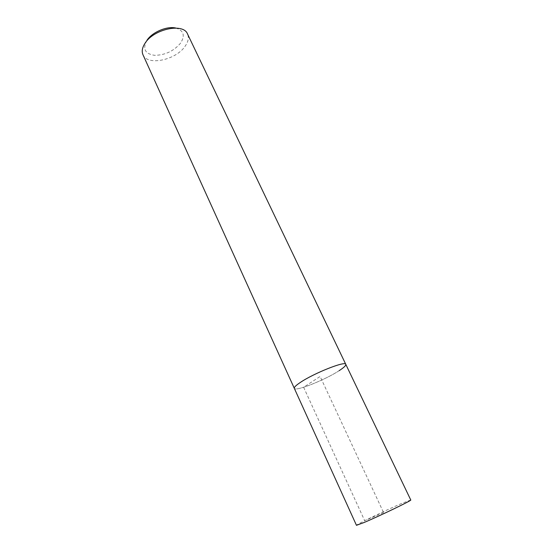 <?xml version="1.0" encoding="UTF-8"?>
<svg xmlns="http://www.w3.org/2000/svg" width="553" height="553" viewBox="0 0 553 553"><rect width="100%" height="100%" fill="white"/><g stroke="black" fill="none" stroke-linecap="round" stroke-linejoin="round"><path stroke-width="0.41" stroke-dasharray="2.77 2.07" d="M410.768 499.995L402.142 503.244C386.201 510.025 355.392 524.887 356.464 525.322M339.148 370.669C325.316 379.842 295.067 391.87 294.32 388.344C295.067 391.87 325.316 379.842 339.148 370.669C343.911 367.572 346.123 365.464 345.784 364.344M142.971 54.761C147.34 66.125 175.778 60.139 185.048 46.328C188.29 41.758 189.112 37.645 187.522 33.982M146.898 40.39C142.411 48.878 144.976 53.855 154.584 55.321C165.126 55.169 173.794 51.09 180.596 43.099C185.303 35.579 183.734 30.567 175.882 28.058M383.602 512.631L364.69 520.698L303.625 387.266L320.111 376.475L383.602 512.631"/><path stroke-width="0.83" d="M345.784 364.344L187.522 33.982C183.478 22.728 153.838 28.915 145.052 43.231C142.225 47.565 141.533 51.408 142.971 54.761L356.464 525.322L364.123 522.488C379.911 515.845 412.538 500.092 410.768 499.995L345.784 364.344C345.611 360.618 313.71 373.254 300.161 382.558C295.903 385.42 293.954 387.349 294.32 388.344C293.954 387.349 295.903 385.42 300.161 382.558C313.71 373.254 345.611 360.618 345.784 364.344C346.123 365.464 343.911 367.572 339.148 370.669M175.882 28.058C167.047 25.839 152.137 32.164 146.898 40.39"/></g></svg>
